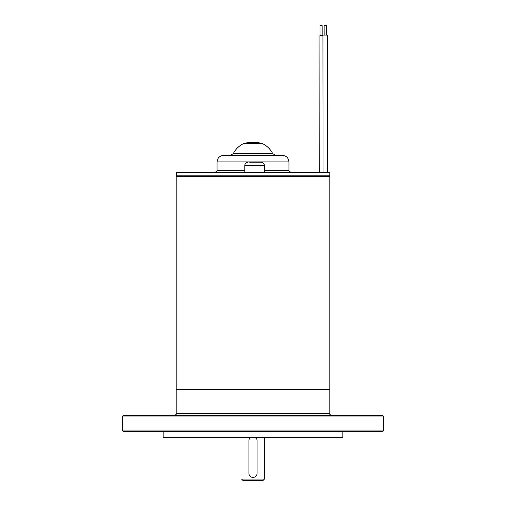 <?xml version="1.0" encoding="UTF-8"?>
<svg xmlns="http://www.w3.org/2000/svg" width="506" height="506" viewBox="0 0 506 506"><rect width="100%" height="100%" fill="white"/><g stroke="black" fill="none" stroke-linecap="round" stroke-linejoin="round"><path stroke-width="0.76" d="M251.349 162.243L259.401 162.243M244.79 170.414L217.055 170.414C217.46 170.826 216.916 171.37 215.417 172.046L244.79 172.046L244.79 165.513L264.398 165.513C264.208 163.527 263.12 162.439 261.134 162.243L259.407 162.243M261.134 162.243L249.692 162.243M176.202 176.379L329.798 176.379L329.798 389.12L176.202 389.12L176.202 176.379L329.798 176.379M176.202 413.706L329.798 413.706L329.798 389.361L176.202 389.361L176.202 413.706C176.619 414.104 176.075 414.648 174.57 415.344M320.07 25.661L322.158 25.661L320.07 25.661M320.083 35.464L322.929 35.464L320.083 35.464M319.065 35.471L319.21 172.046M324.156 35.104L324.144 25.3L326.269 25.3L326.275 35.104M323.049 172.046L322.929 35.104L327.502 35.104L327.622 172.046M176.556 172.046L176.202 172.375L329.798 172.375L329.469 172.046L176.556 172.046M191.319 172.046L191.66 172.046M264.398 165.513L264.398 172.046L290.583 172.046C289.084 171.37 288.54 170.826 288.945 170.414L264.398 170.414M193.393 172.046L193.077 172.046M289.957 172.046L314.34 172.046M307.294 172.046L286.908 172.046M243.696 143.552L262.304 143.552L258.168 142.635L247.832 142.635L243.696 143.552A22.055 22.055 0 0 0 233.323 153.584M233.323 153.59L230.401 155.38L275.599 155.38L272.683 153.59L233.323 153.59M217.055 161.92C217.441 157.948 219.617 155.772 223.589 155.38L282.411 155.38C286.383 155.772 288.559 157.948 288.945 161.92L217.055 161.92L217.055 170.414M255.454 437.399A4.086 4.086 0 0 1 257.086 440.669L257.086 473.35A4.086 4.086 0 0 1 253 477.43A4.086 4.086 0 0 1 248.914 473.35L248.914 440.669A4.086 4.086 0 0 1 250.552 437.399M122.288 430.049C121.87 430.448 122.414 430.992 123.919 431.681L382.081 431.681C383.586 430.992 384.13 430.448 383.712 430.049L122.288 430.049L122.288 416.976L383.712 416.976C384.13 416.577 383.586 416.033 382.081 415.344L123.919 415.344C122.414 416.033 121.87 416.577 122.288 416.976M342.866 431.681L342.866 437.399L163.134 437.399L163.134 431.681M264.436 479.068L241.564 479.068L243.196 480.7L262.804 480.7L264.436 479.068L264.436 437.399M176.202 172.375L176.531 176.132M329.798 172.375L329.798 175.81L176.227 175.81M244.79 165.513C244.986 163.527 246.074 162.439 248.06 162.243M322.17 35.464L322.158 25.661M320.045 35.464L320.032 25.661M329.798 175.81L329.469 176.132M259.66 172.375L259.989 172.046M272.683 153.59A22.055 22.055 0 0 0 262.304 143.552M288.945 161.92L288.945 170.414M329.798 413.706C329.381 414.104 329.925 414.648 331.43 415.344M383.712 430.049L383.712 416.976"/></g></svg>
